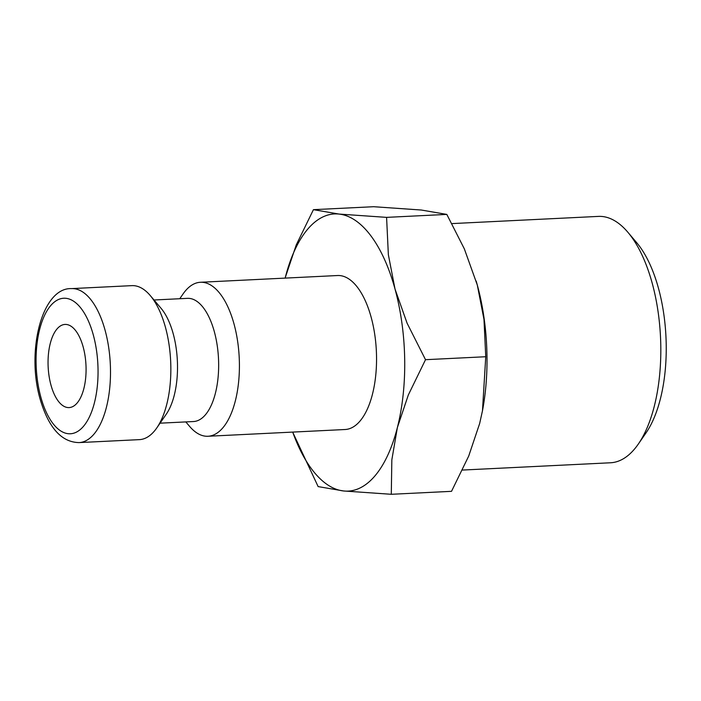 <?xml version="1.0" encoding="UTF-8"?>
<svg xmlns="http://www.w3.org/2000/svg" width="701" height="701" viewBox="0 0 701 701"><rect width="100%" height="100%" fill="white"/><g stroke="black" fill="none" stroke-linecap="round" stroke-linejoin="round"><path stroke-width="1.05" d="M179.763 298.722L183.057 293.947A77.084 35.059 87.2 0 1 185.467 290.792A77.084 35.059 87.2 0 1 200.407 282.275A77.084 35.059 87.2 0 1 237.473 340.292A77.084 35.059 87.2 0 1 222.927 427.733A77.084 35.059 87.2 0 1 207.978 436.259A77.084 35.059 87.2 0 1 189.568 426.339L185.818 421.914M207.978 436.259L345.12 429.511A77.084 35.059 -92.8 0 0 360.069 420.994A77.084 35.059 -92.8 0 0 374.606 333.553A77.084 35.059 -92.8 0 0 337.549 275.528L200.407 282.275M154.01 299.993L187.456 298.346A61.67 28.049 87.2 0 1 217.1 344.761A61.67 28.049 87.2 0 1 205.472 414.72A61.67 28.049 87.2 0 1 193.511 421.538L160.065 423.176M71.502 288.61L131.841 285.64A77.084 35.059 87.2 0 1 150.259 295.559A77.084 35.059 87.2 0 1 156.77 427.952A77.084 35.059 87.2 0 1 154.36 431.106A77.084 35.059 87.2 0 1 139.411 439.632L79.073 442.594A77.084 35.059 87.2 0 0 94.022 434.077A77.084 35.059 87.2 0 0 105.115 330.355A77.084 35.059 87.2 0 0 71.502 288.61C42.191 287.331 26.051 350.649 40.115 399.062C48.544 427.768 61.53 442.278 79.073 442.594M375.053 475.769A138.754 63.108 87.2 0 1 343.692 490.98L391.289 494.293L391.841 459.821L397.379 427.531A138.754 63.108 87.2 0 1 375.053 475.769M313.426 209.669L296.234 244.956L285.289 277.508A138.754 63.108 87.2 0 1 307.616 229.271A138.754 63.108 87.2 0 1 338.977 214.059A138.754 63.108 87.2 0 1 395.022 289.075A138.754 63.108 87.2 0 1 397.379 427.531L408.324 394.978L425.516 359.692L407.106 323.222L395.022 289.075L388.354 254.665L386.584 217.371L338.977 214.059L313.426 209.669L373.659 206.707L421.257 210.02L446.817 214.41L464.342 248.873L477.302 285.027L483.979 319.437L485.749 356.73L482.472 410.768L479.659 423.492L468.715 456.044L451.523 491.331L391.289 494.293M451.917 223.601L598.417 216.399A123.341 56.098 87.2 0 1 627.877 232.268A123.341 56.098 87.2 0 1 638.296 444.092A123.341 56.098 87.2 0 1 634.44 449.139A123.341 56.098 87.2 0 1 610.527 462.774L462.476 470.056M627.877 232.268L636.639 242.607A110.819 50.402 87.2 0 1 645.998 432.938L638.296 444.092M77.171 402.979A41.631 18.936 87.2 0 1 69.101 407.588A41.631 18.936 87.2 0 1 49.096 376.253A41.631 18.936 87.2 0 1 56.947 329.032A41.631 18.936 87.2 0 1 65.018 324.432A41.631 18.936 87.2 0 1 85.031 355.766A41.631 18.936 87.2 0 1 77.171 402.979M285.141 278.104A138.754 63.108 87.2 0 1 285.289 277.508L285.141 278.104M292.668 432.096L318.131 486.59L343.692 490.98A138.754 63.108 87.2 0 1 292.711 432.096M476.189 281.092L476.181 281.066A138.754 63.108 87.2 0 1 476.189 281.092A138.754 63.108 87.2 0 1 477.302 285.027A138.754 63.108 87.2 0 1 482.551 410.374A138.754 63.108 87.2 0 1 482.516 410.576M386.584 217.371L446.817 214.41M425.516 359.692L485.749 356.73M150.259 295.559L161.046 308.3A61.67 28.049 87.2 0 1 166.251 414.212L156.77 427.952M93.312 334.99A67.839 30.853 87.2 0 1 83.542 426.261A67.839 30.853 87.2 0 1 40.807 397.029A67.839 30.853 87.2 0 1 50.577 305.75A67.839 30.853 87.2 0 1 93.312 334.99"/></g></svg>
